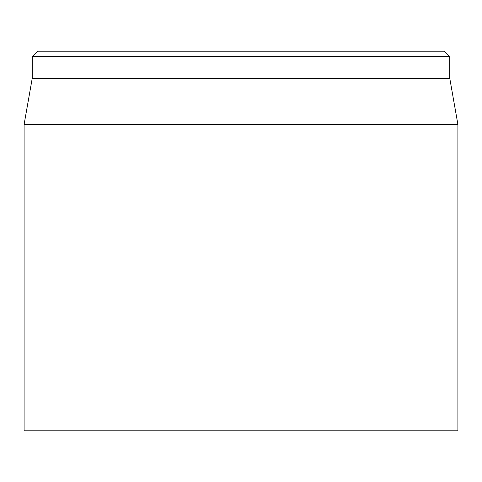 <?xml version="1.0" encoding="UTF-8"?>
<svg xmlns="http://www.w3.org/2000/svg" width="482" height="482" viewBox="0 0 482 482"><rect width="100%" height="100%" fill="white"/><g stroke="black" fill="none" stroke-linecap="round" stroke-linejoin="round"><path stroke-width="0.72" d="M24.1 124.452L24.1 430.788L457.9 430.788L457.9 124.452L24.1 124.452L32.234 78.325L449.766 78.325L449.766 56.635L444.344 51.213L37.656 51.213L32.234 56.635L449.766 56.635M32.234 78.325L32.234 56.635M449.766 78.325L457.9 124.452"/></g></svg>
